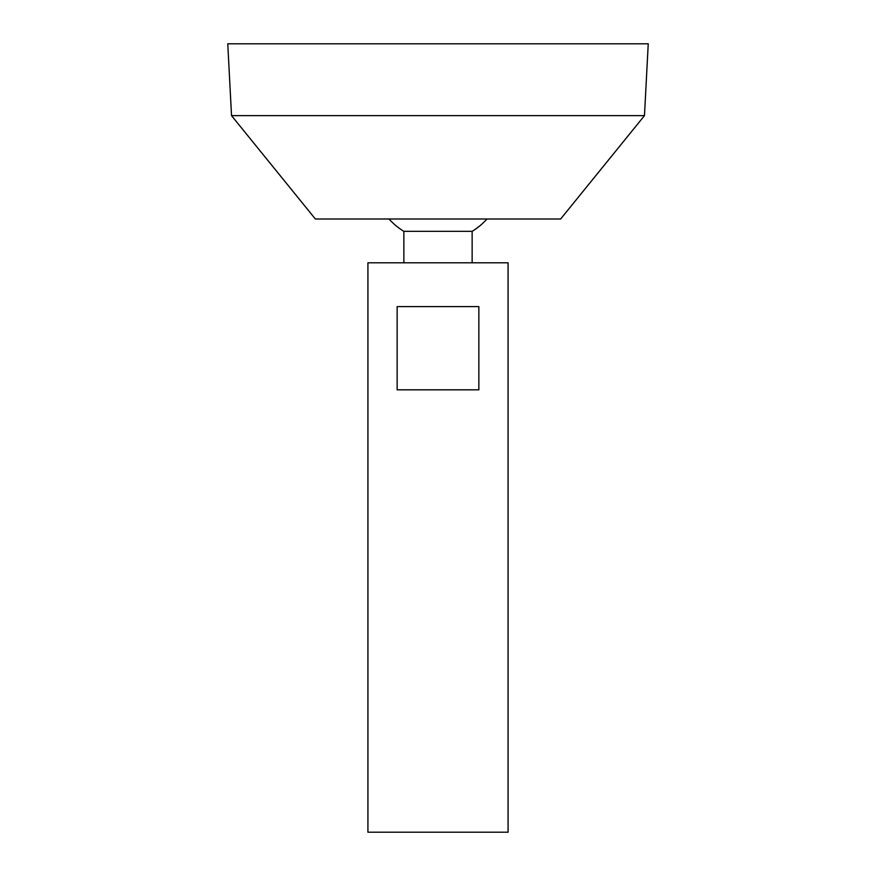<?xml version="1.0" encoding="UTF-8"?>
<svg xmlns="http://www.w3.org/2000/svg" width="876" height="876" viewBox="0 0 876 876"><rect width="100%" height="100%" fill="white"/><g stroke="black" fill="none" stroke-linecap="round" stroke-linejoin="round"><path stroke-width="1.31" d="M367.92 832.2L508.08 832.2L508.08 262.8L367.92 262.8L367.92 832.2M478.854 306.6L478.854 389.82L397.146 389.82L397.146 306.6L478.854 306.6M403.858 262.8L403.858 231.33L472.142 231.33A65.7 65.7 0 0 0 486.968 219M231.527 115.632L315.36 219L560.64 219L644.473 115.632L648.24 43.8L227.76 43.8L231.527 115.632L644.473 115.632M472.142 262.8L472.142 231.33M389.032 219A65.7 65.7 0 0 0 403.858 231.33"/></g></svg>
